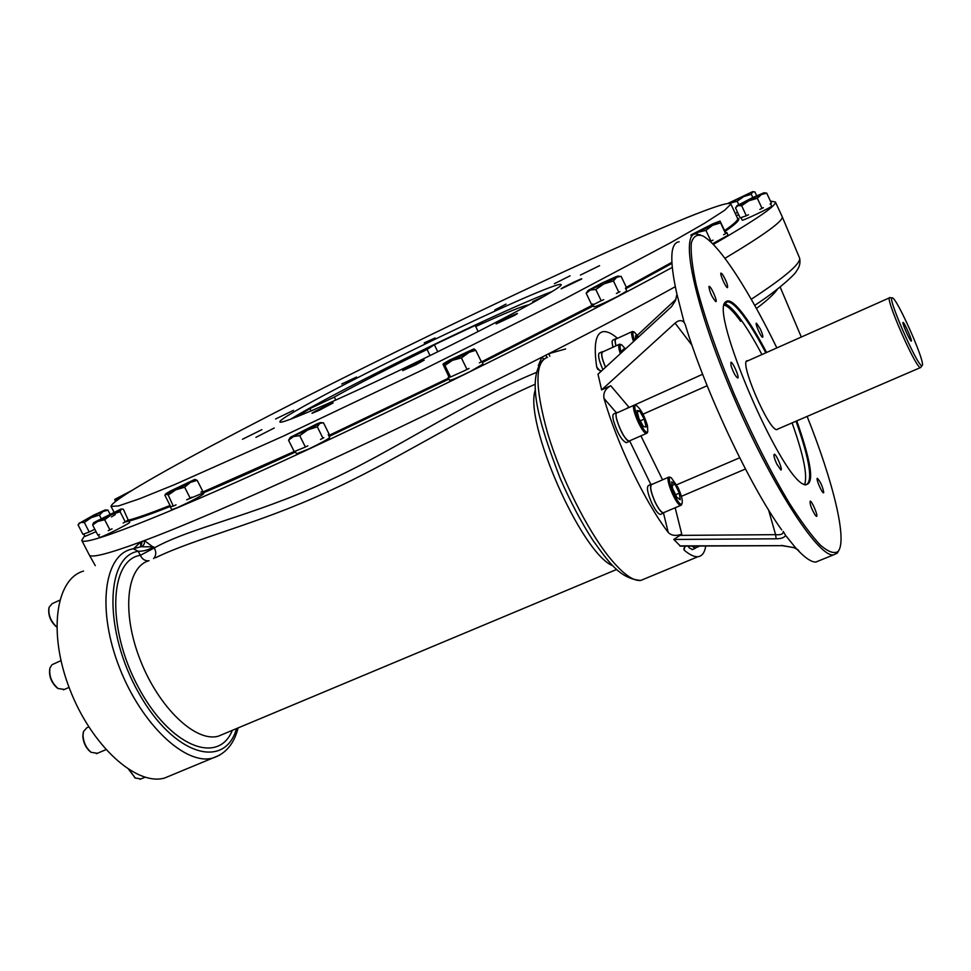 <?xml version="1.0" encoding="UTF-8"?>
<svg xmlns="http://www.w3.org/2000/svg" width="971" height="971" viewBox="0 0 971 971"><rect width="100%" height="100%" fill="white"/><g stroke="black" fill="none" stroke-linecap="round" stroke-linejoin="round"><path stroke-width="1.46" d="M549.841 356.236L548.809 353.675L541.842 357.231L543.821 358.979M545.896 355.168L546.904 357.449M134.047 548.53L142.603 546.285L144.339 543.724L144.363 540.568C219.058 512.919 393.413 433.03 541.842 357.231L538.31 365.654M140.844 546.807L142.227 541.357L144.363 540.568L154.255 547.935C190.425 527.714 254.05 515.322 322.603 483.497C391.155 453.117 462.451 403.05 536.126 372.548M675.27 286.7C639.404 306.581 597.25 328.902 548.809 353.675L565.62 348.965M133.658 548.615L140.722 541.927C107.672 554.077 90.497 558.374 89.211 554.805M781.946 216.096L782.238 216.8C783.184 221.06 764.08 234.909 724.912 258.359M616.367 412.76L604.011 398.426C617.01 443.796 645.181 502.408 668.242 532.46L663.509 513.101M604.011 398.426C603.052 392.964 605.297 388.752 610.759 385.766L628.88 407.128L626.125 408.803M679.142 241.791C670.269 242.786 669.444 259.864 676.653 293.024L684.142 322.433C681.63 319.835 678.62 320.066 675.088 323.125L601.632 389.881L610.759 385.766M601.632 389.881L597.99 374.187L671.519 306.666L675.403 300.779L676.751 295.05M601.377 371.08L597.735 369.283L596.716 367.038L599.823 370.704M617.507 338.321C611.766 333.381 606.996 331.16 603.197 331.657C595.648 333.053 593.487 344.839 596.716 367.038M683.936 548.093L684.531 550.436C689.956 554.963 694.447 557.051 697.991 556.699C702.082 556.177 704.679 552.62 705.759 546.005M684.531 550.436L683.887 549.537L685.271 546.103M679.639 545.884L781.983 545.666L680.416 546.127L673.813 539.451L681.763 534.159C675.95 536.247 671.447 535.689 668.242 532.46M140.722 546.831L140.722 541.927L142.227 541.357M83.555 571.082C55.638 578.837 47.797 633.177 69.9 689.556C91.638 746.044 136.595 786.352 164.645 778.014L171.818 775.04M141.778 546.758L153.673 546.831C148.842 549.841 143.696 551.322 138.21 551.285C105.244 556.286 103.606 631.393 138.865 693.185C173.591 755.389 224.774 770.246 236.548 728.566M219.774 755.122L212.819 758.023C185.862 765.876 141.608 724.718 119.518 667.757C97.076 610.905 103.679 556.65 130.539 549.44L133.209 548.712L138.21 551.285L140.37 555.315C142.106 559.078 144.837 560.922 148.587 560.862M535.191 384.225C462.803 416.171 392.502 462.912 325.552 492.649C258.213 523.77 195.608 538.237 155.433 557.791M153.6 558.628C156.234 555.57 156.452 552.001 154.255 547.935L140.37 555.315C109.42 559.66 106.482 627.934 138.185 686.898C169.391 746.226 218.232 765.731 232.324 730.338M692.481 549.513L689.446 548.008L687.941 546.09M798.174 549.926L793.95 547.595L782.141 545.666M781.558 545.399L795.759 547.996L785.624 535.458C784.277 537.631 781.121 538.747 776.169 538.808L673.813 539.451M776.169 538.808L775.586 534.657C780.927 535.142 783.476 534.062 783.221 531.416L785.624 535.458M626.732 442.497L626.234 442.715C621.586 440.361 617.325 432.969 613.466 420.552C612.531 416.377 612.713 414.119 614.012 413.804L616.621 412.639M660.911 514.205L660.426 514.412C658.302 514.169 655.522 510.612 652.099 503.755C647.536 493.341 646.346 487.248 648.519 485.488L651.128 484.359M613.041 347.181C611.839 342.739 611.851 340.336 613.065 339.984L615.59 338.83M602.93 369.648C599.107 361.091 597.82 355.604 599.095 353.189L602.154 351.769M675.974 299.286L637.377 335.25M700.309 234.873L695.928 233.89C679.579 233.271 694.471 305.173 732.462 394.177C770.282 483.206 817.582 556.638 833.252 554.975L837.305 553.167L839.235 549.61M684.239 322.578L685.259 324.666C705.444 391.471 749.77 485.549 781.679 529.875M795.759 547.996L799.218 551.589C806.185 558.641 811.72 562.136 815.81 562.063L819.803 560.437M695.879 547.717L695.066 548.433L691.922 546.066M799.218 551.589L798.186 549.914M630.215 440.579L629.342 441.344C624.705 438.989 620.457 431.597 616.573 419.169C615.65 414.981 615.82 412.736 617.107 412.432L617.774 412.517M664.407 512.336L663.533 513.089C661.421 512.846 658.654 509.29 655.219 502.42C650.655 491.994 649.453 485.901 651.614 484.153L652.281 484.25M615.978 345.834C614.764 341.404 614.777 339 615.978 338.648L616.597 338.733M605.516 367.281C602.02 359.161 600.879 354.002 602.117 351.805L603.246 351.66M776.861 347.909C760.742 314.871 745.267 287.574 730.435 266.018C719.305 250.008 710.117 239.983 702.895 235.953C697.081 233.841 693.209 236.256 691.279 243.187C690.624 252.788 692.25 266.661 696.171 284.794C704.011 315.672 716.598 351.951 733.967 393.631C752.149 435.372 770.598 471.87 789.314 503.099C800.99 521.427 811.295 535.385 820.228 544.986C828.117 551.831 834.028 554.028 837.961 551.552C847.792 541.065 833.288 481.75 807.132 416.425M695.37 547.923L692.092 546.066M629.681 440.81L629.208 441.016C624.644 442.351 612.082 412.651 617.24 412.76L634.148 405.223M663.873 512.554L663.399 512.761C661.336 512.518 658.629 509.035 655.279 502.335C650.813 492.139 649.648 486.192 651.759 484.48L668.679 477.186M616.063 345.797C614.934 341.574 614.959 339.292 616.124 338.952L632.072 331.633M605.576 367.22C601.802 358.311 600.855 353.201 602.736 351.89L619.231 344.353M760.317 328.987L756.482 323.185C754.637 322.906 761.07 337.665 762.599 337.24C763.23 336.585 762.466 333.83 760.317 328.987M800.505 419.278L801.354 418.914M766.592 352.485C759.225 338.454 752.282 326.826 745.777 317.614C735.812 303.692 729.087 298.485 725.568 301.957C709.631 311.327 779.507 475.195 803.563 484.298C814.875 487.26 812.63 466.116 796.79 420.88M776.776 464.041L780.878 470C783.124 470.328 776.217 453.821 774.275 454.234C773.426 455.047 774.263 458.324 776.776 464.041M731.029 365.739C733.336 372.439 735.557 376.53 737.681 378.01C739.963 378.314 732.862 361.795 730.908 362.244L731.029 365.739M708.939 286.457C709.68 292.259 711.974 297.308 715.821 301.617C717.97 301.884 710.954 285.911 709.133 286.372L709.133 286.372M722.606 274.514L721.113 273.082C719.147 272.815 725.871 288.084 727.522 287.634C727.971 285.256 726.332 280.874 722.606 274.514M823.748 492.564C822.728 486.738 820.629 481.98 817.412 478.302C815.494 477.95 821.867 493.195 823.493 492.819L823.748 492.564M815.349 515.395L816.49 516.378C818.589 516.706 811.974 500.769 810.178 501.145C809.705 504.022 811.428 508.768 815.349 515.395M647.584 432.095L646.625 433.357C642.219 434.62 629.596 404.834 634.609 405.016L636.357 405.587M681.812 504.107L680.853 505.345C676.459 506.534 664.164 476.737 669.14 476.992L670.864 477.586M633.553 341.537C631.429 335.408 631.065 332.046 632.449 331.463L634.063 331.985M620.323 353.687C618.442 347.861 618.224 344.681 619.656 344.159L621.343 344.705M88.774 726.927L86.807 727.777L83.482 731.539L82.996 735.605C83.591 742.694 86.31 748.277 91.177 752.331L97.367 753.302M60.967 660.644L52.021 664.698L49.946 667.963C48.902 675.913 51.609 682.759 58.066 688.524L64.414 689.434M59.704 600.212L52.106 603.695L49.06 607.324C48.101 614.619 50.65 621.161 56.694 626.975M129.252 769.882L135.285 778.038L140.929 778.936M765.828 352.825C758.557 339 751.7 327.543 745.279 318.452C737.39 307.406 731.454 301.847 727.461 301.775L724.524 304.093M804.194 484.626L805.809 484.917C813.188 481.834 809.923 460.594 796.026 421.208M647.499 425.784L647.754 431.61C644.453 436.889 629.548 401.715 636.794 405.769C640.981 409.41 644.55 416.086 647.499 425.784M677.964 487.369C681.581 495.441 682.929 500.866 681.982 503.633C678.656 508.78 664.164 473.654 671.301 477.768L677.964 487.369M634.5 340.675C632.449 334.352 632.412 331.499 634.415 332.131L638.517 336.986M621.319 352.776C619.547 346.768 619.692 344.135 621.756 344.863L625.458 348.977M83.178 732.874L82.826 736.273C83.385 742.888 85.921 748.083 90.461 751.87L91.25 752.379M49.679 669.286C48.926 676.653 51.487 682.916 57.35 688.075L58.175 688.585M48.817 608.562C48.162 615.881 50.82 622.071 56.767 627.12M128.779 769.578L135.321 778.062M639.646 410.939L644.21 419.12L646.14 426.961L643.494 426.645L638.882 418.404L636.964 410.551L639.646 410.939L637.316 411.983M671.653 481.786L675.039 484.226L679.299 493.159L680.222 499.725L676.848 497.334L672.551 488.34L671.653 481.786M635.362 339.886L635.592 335.687L637.437 337.981M622.423 351.757L622.059 350.689L623.71 349.014L624.353 349.985M640.265 420.868L644.21 419.12M672.163 485.464L675.039 484.226M675.61 494.737L679.299 493.159M747.973 360.763L747.561 360.727C737.936 359.088 768.971 431.755 777.018 429.607L778.062 428.939M889.958 297.636C883.501 294.48 915.641 368.312 920.435 367.596L921.006 367.087M922.45 365.06C924.113 359.161 897.265 298.947 892.507 297.939C885.321 293.06 917.996 368.094 922.049 365.703L922.45 365.06M902.945 322.554L903.042 322.421C904.195 321.826 913.116 342.29 911.174 341.064C909.876 340.845 902.338 323.877 902.945 322.554L903.042 322.421M770.379 201.046L775.416 202.017C776.436 205.755 755.729 219.895 713.297 244.449M672.211 267.413C576.106 320.078 412.493 401.654 284.479 460.363C156.137 519.254 83.045 546.904 81.746 540.337L84.671 535.737M111.447 516.936L115.233 514.581M98.289 535.07L99.491 537.412L100.911 537.084C106.883 535.033 130.83 522.75 129.701 522.325L128.378 519.752L125.781 521.585L128.378 519.752M94.818 529.219L89.211 531.987L84.319 522.471L80.593 522.544L78.056 524.886L82.911 534.329L88.337 532.314L83.785 534.014L85.023 536.405L96.08 531.683M741.019 217.601L742.196 220.126C741.553 221.57 772.576 206.811 771.678 206.083L771.666 206.058M712.58 243.709L728.08 235.249M736.321 215.744L738.688 214.737M295.22 451.187L296.556 453.845L309.3 448.723C321.413 442.849 328.198 439.11 329.679 437.533L329.667 437.508M170.35 506.898L173.251 506.049L170.35 506.898L171.746 509.641L177.45 507.627C191.542 501.109 200.305 496.472 203.728 493.741L202.478 491.277M592.662 304.081L593.961 306.8C596.595 306.472 604.532 303.001 617.762 296.386L626.793 291.021L625.458 288.205M448.214 377.452L449.622 380.341C451.466 380.316 458.421 377.331 470.474 371.383L483.036 364.064M497.795 302.685C619.037 245.093 729.282 197.149 730.884 204.08L724.633 210.306L704.691 223.16L670.706 242.665L564.2 299.129L423.914 369.247L282.986 436.282L174.756 484.553L139.654 498.742L118.511 505.927L111.046 506.401C111.58 494.882 325.819 384.031 497.795 302.685M255.919 437.351L274.259 428.005L255.919 437.351M242.459 439.268L261.879 429.655L242.459 439.268M275.57 418.987L293.497 410.345L275.57 418.987M341.743 383.994L356.563 377.051L341.743 383.994M424.23 342.897L435.129 337.969L424.23 342.897M506.025 304.117L494.737 309.992L506.025 304.117M570.074 275.8L554.38 283.714L570.074 275.8M599.593 265.653L580.415 275.072L599.593 265.653M581.556 279.078L561.129 288.836C560.546 288.436 582.151 277.997 581.775 278.859L581.556 279.078M514.448 315.429L496.12 323.913C495.501 323.477 517.822 312.65 517.458 313.56L514.448 315.429M415.806 364.793L402.662 370.643C402.018 370.194 424.57 359.197 424.218 360.12L415.806 364.793M318.876 410.466L311.97 413.33C311.327 412.918 333.526 402.018 333.199 402.904L318.876 410.466M458.895 327.87C515.383 301.095 561.044 281.566 561.202 284.661C563.119 287.258 499.907 321.522 421.875 359.561C343.855 397.637 279.332 425.662 279.903 421.863C277.852 418.1 376.008 366.953 458.895 327.87M552.426 291.409C533.443 298.473 502.905 311.934 460.8 331.791C394.833 362.899 317.687 402.346 291.628 418.61L290.717 419.193M452.85 375.971L464.733 370.57L450.556 377.015L448.881 376.748L448.201 377.428L450.289 376.966M469.042 368.446L464.733 370.57M448.881 376.748L443.007 364.343L452.462 360.314L444.924 365.472L450.556 377.015M444.924 365.472L443.48 363.627L449.512 360.107L473.982 348.88L461.395 357.923L467.039 369.526M461.395 357.923L452.462 360.314L467.925 352.704L475.754 350.276L481.361 361.807L479.371 362.875M475.754 350.276L474.006 348.88M603.683 299.663L599.872 301.362M619.911 291.652L616.391 293.509M592.88 303.996L591.545 304.506L586.181 293.254L587.88 290.778M625.409 288.241L626.465 287.586L621.112 276.31L616.646 277.269L613.441 280.959L603.986 283.872L595.83 289.504L601.231 300.852M595.83 289.504L590.332 290.026L586.181 293.254M613.441 280.959L618.843 292.32M616.646 277.269L617.872 276.104L615.553 276.893L602.02 283.01L588.098 290.438L603.986 283.872L616.646 277.269M191.93 497.164L187.901 499.228M170.605 506.559L164.815 495.089L175.751 489.821L168.214 495.04L173.251 506.049M176.042 504.859L173.76 505.952M168.214 495.04L165.616 493.887L170.241 491.108L194.673 479.468L190.267 482.453L197.186 480.317L202.684 491.168L200.948 492.139M184.636 487.224L190.267 482.453L175.751 489.821L184.636 487.224L190.182 498.147M194.928 479.456L197.186 480.317M295.779 450.957L303.838 447.692L294.237 451.588L288.569 440.251L290.05 437.727M323.829 437.642L320.527 439.45M307.856 445.823L303.838 447.692M322.967 438.224L317.299 426.815L307.831 429.85L299.711 435.639L305.404 447.061M299.711 435.639L293.436 436.586L288.569 440.251M317.299 426.815L319.714 423.417L323.464 422.761L329.072 434.061L328.234 434.632L329.679 437.533M307.831 429.85L319.714 423.417L320.333 422.591L317.177 423.744L290.305 437.363L307.831 429.85M735.217 213.377L737.584 212.358M737.559 212.297L735.181 213.304M756.664 195.754L754.855 191.857L752.561 191.93L751.299 194.261L752.816 197.526M751.299 194.261L743.689 196.615L737.135 201.228L738.713 204.614M737.135 201.228L729.512 203.352M728.918 203.364L752.78 191.578L728.068 203.352M696.28 213.887L686.084 217.941M713.017 240.14L710.287 241.488M725.616 233.513L726.83 232.555L725.604 232.761L725.628 233.671L723.589 234.715M725.604 232.761L720.069 221.097L720.579 222.869L712.641 225.308L705.905 230.358L710.978 241.184M705.905 230.358L698.04 232.287L694.823 234.072M720.579 222.869L725.628 233.671M691.206 236.111L690.964 234.958L698.04 232.287L719.984 221.097L712.787 223.84L690.964 234.958M763.364 207.685L759.856 209.433M741.007 217.589L745.461 216.084L740.157 217.868L735.496 207.867L737.984 205.573L748.92 200.779L741.638 205.694L746.335 215.78L745.461 216.084M748.507 214.761L746.335 215.78M764.141 192.804L766.726 193.144L761.495 194.491L757.356 198.29L762.053 208.413M757.356 198.29L748.92 200.779L763.934 192.792L752.064 197.878L737.086 205.621L741.638 205.694M766.726 193.144L771.387 203.218L770.1 203.934M91.31 530.955L94.842 529.268M89.211 531.987L88.337 532.314M84.319 522.471L91.274 517.616L99.394 515.055L101.105 518.393M105.438 509.933L107.975 510.163L109.917 513.95M107.975 510.163L103.108 511.462L99.394 515.055M80.593 522.544L105.232 509.933L93.592 515.176L80.593 522.544M112.078 528.819L108.242 530.676M99.576 534.499L97.913 535.239L92.67 525.056L93.362 523.005M128.099 519.728L123.366 509.265L121.157 508.962L93.811 522.532L104.662 519.691L109.917 529.935M104.662 519.691L111.762 514.484L98.022 521.148L92.67 525.056M125.781 521.585L123.183 523.053M120.101 511.753L121.108 509.277L111.762 514.484L120.101 511.753L125.32 521.949M115.865 501.085L114.748 499.495L115.428 501.424M115.67 500.696L123.208 495.938M132.214 490.306L114.845 499.337L123.887 495.489M315.757 408.949L309.967 411.437M335.796 400.101L334.303 397.09L309.895 408.597L296.41 417.008M334.303 397.09C357.716 384.043 388.631 368.167 427.07 349.475L434.353 344.741L437.775 351.757M478.145 331.536L475.705 326.511L482.405 322.044L434.353 344.741M475.705 326.511C506.122 312.638 523.891 305.416 529.013 304.821M542.061 297.187L532.618 301.702L542.061 297.187M309.895 408.597L311.048 410.915M430.044 355.568L427.07 349.475M799.182 257.072L799.582 258.031C801.039 263.42 784.932 277.172 751.251 299.286M644.768 578.777L640.775 580.44C633.056 581.313 622.557 573.594 609.278 557.293C586.921 529.486 561.129 477.853 547.826 433.867C534.803 387.344 534.693 361.831 547.498 357.316M678.838 535.397L775.586 534.657L768.547 509.884M681.399 496.339L745.461 469.005M675.173 507.76L681.763 534.159M629.791 441.174L650.837 484.48M629.147 407.444L702.628 374.26M675.088 323.125L691.983 345.251M149.049 560.716C126.533 566.688 121.411 612.422 140.285 660.11C158.88 707.895 195.851 742.73 218.378 736.176L616.451 569.54M612.58 565.692C580.961 552.754 523.405 421.353 535.397 389.662M756.445 308.499C767.588 300.063 774.603 293.606 777.455 289.115M676.653 484.796L739.696 457.766M640.921 435.87L662.562 479.82M642.996 414.18L707.155 385.718M761.919 354.561C754.637 340.748 747.767 329.315 741.322 320.236C734.27 310.404 728.736 304.906 724.682 303.765M804.558 484.747C807.787 475.984 803.636 455.375 792.093 422.895M740.667 321.352C733.736 311.715 728.286 306.302 724.281 305.1M737.426 218.123C741.261 218.645 737.135 223.075 725.046 231.414M671.896 263.42L625.712 288.751M593.499 305.841L482.308 362.571M448.99 379.042L329.145 436.452M295.609 451.964C252.084 471.882 215.78 487.83 186.687 499.81M170.034 506.546C148.235 515.14 133.318 520.286 125.283 521.973M737.487 218.232L737.693 218.669C737.996 220.344 733.651 224.301 724.633 230.528M671.835 262.34L626.344 287.307M599.981 301.326L481.883 361.673M448.553 378.144L328.696 435.566M294.201 451.527L202.854 492.006M169.597 505.685C150.639 513.174 136.96 517.992 128.585 520.153M754.71 305.38C780.963 288.253 796.402 272.705 796.171 271.504C799.546 267.219 800.687 262.728 799.582 258.031L782.238 216.8M95.304 565.668L89.283 554.939M543.602 359.149C525.566 378.763 539.002 423.222 560.267 478.569C570.305 501.534 581.168 522.107 592.868 540.277C608.853 562.282 619.729 578.704 640.775 580.44L697.991 556.699M238.101 727.91C234.132 743.762 225.697 753.799 212.819 758.023L164.645 778.014M801.306 337.046L780.138 287.003M815.81 562.063L833.252 554.975M695.066 548.433L692.032 549.695M629.342 441.344L626.234 442.715M663.533 513.089L660.426 514.412M837.961 551.552L837.305 553.167M699.921 546.03L694.945 548.105M646.625 433.357L629.208 441.016M680.853 505.345L663.399 512.761M96.408 753.714L105.924 749.661M63.443 689.859L69.062 687.383M140.03 779.3L144.995 777.237M725.216 302.952L725.568 301.957M647.754 431.61L647.281 432.932M681.982 503.633L681.496 504.944M90.461 751.87L91.177 752.331M57.35 688.075L58.066 688.524M134.568 777.577L135.285 778.038M725.422 302.709L727.461 301.775M746.772 361.078L747.561 360.727M889.509 297.83L746.529 361.394M920.435 367.596L776.606 429.57M892.07 297.891L890.152 297.709M922.049 365.703L920.605 367.608M81.843 540.519L89.174 554.732M775.416 202.017L782.225 216.703M730.884 204.08L737.547 218.366M111.119 506.546L113.935 512.033M483.048 364.089L481.628 361.176M618.175 276.128L619.462 276.225M320.673 422.616L322.044 422.701M728.092 235.273L726.83 232.555M771.678 206.083L770.561 203.667M736.928 205.852L736.309 206.738M79.428 522.884L78.712 523.952"/></g></svg>
